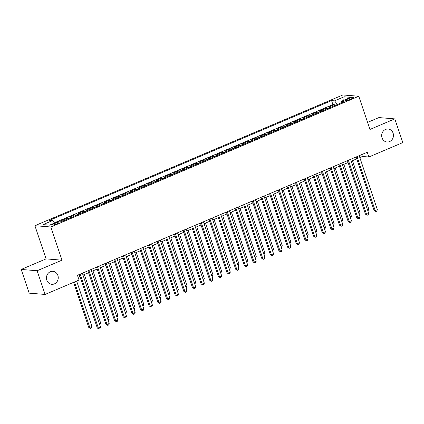 <?xml version="1.0" encoding="UTF-8"?>
<svg xmlns="http://www.w3.org/2000/svg" width="424" height="424" viewBox="0 0 424 424"><rect width="100%" height="100%" fill="white"/><g stroke="black" fill="none" stroke-linecap="round" stroke-linejoin="round"><path stroke-width="0.64" d="M57.887 275.468A6.514 5.899 -85.3 0 1 51.823 284.308A6.514 5.899 -85.3 0 1 46.815 280.169A6.514 5.899 -85.3 0 1 52.883 271.328A6.514 5.899 -85.3 0 1 57.887 275.468M393.101 133.157A6.514 5.899 -85.3 0 1 387.038 141.998A6.514 5.899 -85.3 0 1 382.029 137.858A6.514 5.899 -85.3 0 1 388.093 129.018A6.514 5.899 -85.3 0 1 393.101 133.157M56.662 223.967A3.254 0.594 -18.6 0 0 58.374 222.817A3.254 0.594 -18.6 0 0 53.912 223.745A3.254 0.594 -18.6 0 0 52.2 224.895A3.254 0.594 -18.6 0 0 56.662 223.967M21.2 269.441L37.116 270.74L61.989 260.182L46.073 258.884L21.2 269.441L29.177 293.148L45.092 294.447L79.05 280.031L77.454 275.287L367.253 152.264L368.848 157.002L402.8 142.586L394.824 118.884L378.908 117.581L367.582 122.393M46.073 258.884L34.901 225.695L342.868 94.955L358.784 96.253L50.816 226.994L34.901 225.695M331.123 107.145A4.07 1.558 -113 0 0 330.731 107.034L329.156 106.901L334.351 104.702L334.669 105.64M327.662 108.618A4.07 1.558 -113 0 0 327.27 108.502L325.701 108.374L326.014 109.312M325.701 108.374L320.507 110.574L322.076 110.701A4.07 1.558 -113 0 1 322.473 110.818M313.818 114.491A4.07 1.558 -113 0 0 313.426 114.374L311.857 114.247L317.046 112.042L317.364 112.985M305.169 118.163A4.07 1.558 -113 0 0 304.776 118.047L303.208 117.92L308.396 115.715L308.714 116.658M296.519 121.836A4.07 1.558 -113 0 0 296.127 121.72L294.558 121.593L299.747 119.388L300.065 120.331M287.87 125.509A4.07 1.558 -113 0 0 287.477 125.393L285.903 125.266L291.097 123.061L291.415 124.004M279.22 129.182A4.07 1.558 -113 0 0 278.822 129.066L277.254 128.938L282.448 126.734L282.76 127.677M270.565 132.855A4.07 1.558 -113 0 0 270.173 132.738L268.604 132.611L273.793 130.407L274.111 131.35M261.915 136.528A4.07 1.558 -113 0 0 261.523 136.411L259.954 136.284L265.143 134.079L265.461 135.023M253.266 140.201A4.07 1.558 -113 0 0 252.874 140.084L251.305 139.957L256.493 137.752L256.812 138.696M244.616 143.874A4.07 1.558 -113 0 0 244.224 143.757L242.65 143.63L247.844 141.425L248.162 142.369M235.967 147.541A4.07 1.558 -113 0 0 235.569 147.43L234 147.298L239.189 145.098L239.507 146.042M227.312 151.214A4.07 1.558 -113 0 0 226.919 151.103L225.351 150.971L230.539 148.771L230.857 149.709M218.662 154.887A4.07 1.558 -113 0 0 218.27 154.776L216.701 154.643L221.89 152.444L222.208 153.382M210.013 158.56A4.07 1.558 -113 0 0 209.62 158.444L208.052 158.316L213.24 156.117L213.558 157.055M201.363 162.233A4.07 1.558 -113 0 0 200.971 162.116L199.397 161.989L204.591 159.784L204.909 160.728M192.713 165.906A4.07 1.558 -113 0 0 192.316 165.789L190.747 165.662L195.936 163.457L196.254 164.401M184.058 169.579A4.07 1.558 -113 0 0 183.666 169.462L182.097 169.335L187.286 167.13L187.604 168.074M175.409 173.252A4.07 1.558 -113 0 0 175.017 173.135L173.448 173.008L178.637 170.803L178.954 171.747M166.759 176.925A4.07 1.558 -113 0 0 166.367 176.808L164.798 176.681L169.987 174.476L170.305 175.419M158.11 180.597A4.07 1.558 -113 0 0 157.717 180.481L156.143 180.354L161.337 178.149L161.655 179.092M149.46 184.27A4.07 1.558 -113 0 0 149.062 184.154L147.494 184.027L152.682 181.822L153 182.765M140.805 187.943A4.07 1.558 -113 0 0 140.413 187.827L138.844 187.7L144.033 185.495L144.351 186.438M132.156 191.616A4.07 1.558 -113 0 0 131.763 191.5L130.195 191.372L135.383 189.168L135.701 190.111M123.506 195.284A4.07 1.558 -113 0 0 123.114 195.173L121.545 195.04L126.734 192.841L127.052 193.784M114.856 198.957A4.07 1.558 -113 0 0 114.464 198.845L112.89 198.713L118.084 196.513L118.397 197.452M106.207 202.63A4.07 1.558 -113 0 0 105.809 202.518L104.24 202.386L109.429 200.186L109.747 201.124M97.552 206.303A4.07 1.558 -113 0 0 97.16 206.186L95.591 206.059L100.78 203.859L101.098 204.797M88.902 209.975A4.07 1.558 -113 0 0 88.51 209.859L86.941 209.732L92.13 207.527L92.448 208.47M80.253 213.648A4.07 1.558 -113 0 0 79.86 213.532L78.286 213.404L83.48 211.2L83.798 212.143M71.603 217.321A4.07 1.558 -113 0 0 71.211 217.205L69.637 217.077L74.831 214.873L75.143 215.816M62.948 220.994A4.07 1.558 -113 0 0 62.556 220.877L60.987 220.75L66.176 218.546L66.494 219.489M349.026 98.479L347.124 99.285A3.154 0.572 -18.6 0 0 345.47 100.403A3.154 0.572 -18.6 0 0 349.789 99.502L351.697 98.697A3.154 0.572 -18.6 0 0 353.351 97.578A3.154 0.572 -18.6 0 0 349.026 98.479L349.424 99.656M337.361 104.495L334.578 100.843L331.568 100.599L49.555 220.321L52.565 220.57L43.052 224.609L49.592 225.144L59.106 221.1L62.116 221.349L344.129 101.622L341.119 101.378L340.923 102.984M334.578 100.843L344.097 96.805L350.632 97.34L341.119 101.378M334.351 104.702L332.909 104.58L54.309 222.854M66.176 218.546L67.75 218.673A4.07 1.558 67 0 1 68.142 218.789M74.831 214.873L76.4 215A4.07 1.558 67 0 1 76.792 215.116M83.48 211.2L85.049 211.332A4.07 1.558 67 0 1 85.441 211.444M92.13 207.527L93.699 207.659A4.07 1.558 67 0 1 94.091 207.771M100.78 203.859L102.348 203.986A4.07 1.558 67 0 1 102.746 204.103M109.429 200.186L111.003 200.314A4.07 1.558 67 0 1 111.395 200.43M118.084 196.513L119.653 196.641A4.07 1.558 67 0 1 120.045 196.757M126.734 192.841L128.302 192.968A4.07 1.558 67 0 1 128.695 193.084M135.383 189.168L136.952 189.295A4.07 1.558 67 0 1 137.344 189.411M144.033 185.495L145.607 185.622A4.07 1.558 67 0 1 145.999 185.739M152.682 181.822L154.257 181.949A4.07 1.558 67 0 1 154.649 182.066M161.337 178.149L162.906 178.276A4.07 1.558 67 0 1 163.298 178.393M169.987 174.476L171.556 174.603A4.07 1.558 67 0 1 171.948 174.72M178.637 170.803L180.205 170.93A4.07 1.558 67 0 1 180.597 171.047M187.286 167.13L188.86 167.257A4.07 1.558 67 0 1 189.252 167.374M195.936 163.457L197.51 163.59A4.07 1.558 67 0 1 197.902 163.701M204.591 159.784L206.159 159.917A4.07 1.558 67 0 1 206.552 160.028M213.24 156.117L214.809 156.244A4.07 1.558 67 0 1 215.201 156.361M221.89 152.444L223.459 152.571A4.07 1.558 67 0 1 223.851 152.688M230.539 148.771L232.114 148.898A4.07 1.558 67 0 1 232.506 149.015M239.189 145.098L240.763 145.225A4.07 1.558 67 0 1 241.155 145.342M247.844 141.425L249.413 141.552A4.07 1.558 67 0 1 249.805 141.669M256.493 137.752L258.062 137.88A4.07 1.558 67 0 1 258.454 137.996M265.143 134.079L266.712 134.207A4.07 1.558 67 0 1 267.109 134.323M273.793 130.407L275.367 130.534A4.07 1.558 67 0 1 275.759 130.65M282.448 126.734L284.016 126.861A4.07 1.558 67 0 1 284.409 126.977M291.097 123.061L292.666 123.188A4.07 1.558 67 0 1 293.058 123.305M299.747 119.388L301.316 119.515A4.07 1.558 67 0 1 301.708 119.632M308.396 115.715L309.965 115.847A4.07 1.558 67 0 1 310.363 115.959M317.046 112.042L318.62 112.175A4.07 1.558 67 0 1 319.012 112.286M37.116 270.74L45.092 294.447M61.989 260.182L50.816 226.994M358.784 96.253L369.951 129.442L394.824 118.884M359.822 157.564L362.393 156.477L368.848 157.002M78.085 277.174L79.924 276.395M83.003 275.086L88.574 272.722M91.653 271.413L97.223 269.049M100.303 267.74L105.878 265.376M108.952 264.067L114.528 261.703M117.607 260.394L123.177 258.031M126.257 256.721L131.827 254.358M134.906 253.049L140.477 250.685M143.556 249.381L149.131 247.012M152.205 245.708L157.781 243.339M160.86 242.035L166.431 239.666M169.51 238.362L175.08 235.993M178.16 234.689L183.73 232.32M186.809 231.016L192.385 228.653M195.459 227.344L201.034 224.98M204.114 223.671L209.684 221.307M212.763 219.998L218.334 217.634M221.413 216.325L226.983 213.961M230.062 212.652L235.638 210.288M238.712 208.979L244.288 206.615M247.367 205.306L252.937 202.942M256.017 201.638L261.587 199.269M264.666 197.966L270.242 195.597M273.316 194.293L278.891 191.924M281.965 190.62L287.541 188.251M290.62 186.947L296.191 184.578M299.27 183.274L304.84 180.91M307.919 179.601L313.495 177.237M316.569 175.928L322.145 173.564M325.219 172.255L330.794 169.892M333.874 168.582L339.444 166.219M342.523 164.91L348.093 162.546M351.173 161.237L356.748 158.873M361.762 154.59L362.393 156.477M332.909 104.58L331.568 100.599M52.565 220.57L54.473 223.066M343.8 100.239L344.097 96.805M356.112 156.991L374.122 210.511L375.198 210.596L357.029 156.599M377.36 209.679L376.804 211.157L375.94 211.528L375.198 210.596L377.36 209.679L359.192 155.682M375.94 211.528L374.122 210.511M367.428 209.541L368.758 208.974L352.503 160.675M368.758 208.974L368.202 210.458L367.794 210.627M347.463 160.664L365.472 214.178L366.548 214.268L348.374 160.272M368.71 213.352L368.154 214.83L367.29 215.201L366.548 214.268L368.71 213.352L350.537 159.355M367.29 215.201L365.472 214.178M338.813 164.337L356.822 217.851L357.898 217.941L339.725 163.945M360.061 217.024L359.504 218.503L358.64 218.874L357.898 217.941L360.061 217.024L341.887 163.028M358.64 218.874L356.822 217.851M330.158 168.005L348.173 221.524L349.249 221.614L331.075 167.618M351.411 220.697L350.855 222.176L349.986 222.542L349.249 221.614L351.411 220.697L333.238 166.701M349.986 222.542L348.173 221.524M321.509 171.678L339.518 225.197L340.594 225.287L322.426 171.291M342.756 224.37L342.2 225.849L341.336 226.215L340.594 225.287L342.756 224.37L324.588 170.374M341.336 226.215L339.518 225.197M358.778 213.214L360.109 212.647L343.853 164.348M360.109 212.647L359.552 214.131L359.144 214.3M350.129 216.887L351.459 216.32L335.204 168.021M351.459 216.32L350.494 217.973M341.474 220.559L342.804 219.992L326.549 171.694M342.804 219.992L341.845 221.646M332.824 224.232L334.154 223.665L317.899 175.366M334.154 223.665L333.598 225.149L333.19 225.319M312.859 175.351L330.868 228.87L331.944 228.96L313.776 174.964M334.107 228.038L333.55 229.522L332.686 229.888L331.944 228.96L334.107 228.038L315.938 174.047M332.686 229.888L330.868 228.87M324.175 227.9L325.505 227.338L309.25 179.039M325.505 227.338L324.948 228.822L324.54 228.992M304.209 179.023L322.219 232.543L323.295 232.633L305.121 178.637M325.457 231.711L324.901 233.195L324.037 233.56L323.295 232.633L325.457 231.711L307.283 177.72M324.037 233.56L322.219 232.543M315.525 231.573L316.855 231.011L300.6 182.707M316.855 231.011L315.891 232.665M295.56 182.696L313.569 236.216L314.645 236.306L296.471 182.309M316.808 235.384L316.251 236.868L315.387 237.233L314.645 236.306L316.808 235.384L298.634 181.393M315.387 237.233L313.569 236.216M306.875 235.246L308.2 234.684L291.945 186.38M308.2 234.684L307.241 236.338M286.905 186.369L304.92 239.889L305.996 239.973L287.822 185.982M308.158 239.057L307.601 240.541L306.732 240.906L305.996 239.973L308.158 239.057L289.984 185.065M306.732 240.906L304.92 239.889M298.22 238.919L299.551 238.357L283.296 190.053M299.551 238.357L298.591 240.011M278.255 190.042L296.265 243.562L297.341 243.646L279.172 189.655M299.503 242.729L298.947 244.213L298.083 244.579L297.341 243.646L299.503 242.729L281.335 188.733M298.083 244.579L296.265 243.562M289.571 242.592L290.901 242.03L274.646 193.726M290.901 242.03L289.936 243.683M269.606 193.715L287.615 247.234L288.691 247.319L270.523 193.328M290.853 246.402L290.297 247.886L289.433 248.252L288.691 247.319L290.853 246.402L272.685 192.406M289.433 248.252L287.615 247.234M280.921 246.264L282.251 245.703L265.996 197.399M282.251 245.703L281.287 247.356M260.956 197.388L278.966 250.907L280.041 250.992L261.868 197.001M282.204 250.075L281.647 251.559L280.783 251.925L280.041 250.992L282.204 250.075L264.03 196.079M280.783 251.925L278.966 250.907M272.272 249.937L273.602 249.37L257.347 201.071M273.602 249.37L272.637 251.029M252.307 201.061L270.316 254.58L271.392 254.665L253.218 200.669M273.554 253.748L272.998 255.232L272.134 255.598L271.392 254.665L273.554 253.748L255.381 199.752M272.134 255.598L270.316 254.58M263.622 253.61L264.947 253.043L248.692 204.744M264.947 253.043L263.988 254.702M254.967 257.283L256.297 256.716L240.042 208.417M256.297 256.716L255.338 258.37M246.318 260.956L247.648 260.389L231.393 212.09M247.648 260.389L247.091 261.873L246.683 262.043M243.652 204.734L261.666 258.253L262.742 258.338L244.569 204.342M264.905 257.421L264.348 258.9L263.479 259.271L262.742 258.338L264.905 257.421L246.731 203.425M263.479 259.271L261.666 258.253M235.002 208.407L253.011 261.921L254.087 262.011L235.919 208.014M256.25 261.094L255.693 262.573L254.829 262.944L254.087 262.011L256.25 261.094L238.081 207.097M254.829 262.944L253.011 261.921M226.352 212.079L244.362 265.594L245.438 265.684L227.269 211.687M247.6 264.767L247.044 266.246L246.18 266.617L245.438 265.684L247.6 264.767L229.432 210.77M246.18 266.617L244.362 265.594M237.668 264.629L238.998 264.062L222.743 215.763M238.998 264.062L238.442 265.546L238.034 265.716M217.703 215.747L235.712 269.267L236.788 269.357L218.614 215.36M238.951 268.44L238.394 269.918L237.53 270.284L236.788 269.357L238.951 268.44L220.777 214.443M237.53 270.284L235.712 269.267M229.018 268.302L230.349 267.735L214.094 219.436M230.349 267.735L229.792 269.219L229.384 269.388M209.048 219.42L227.063 272.939L228.138 273.029L209.965 219.033M230.301 272.113L229.744 273.591L228.881 273.957L228.138 273.029L230.301 272.113L212.127 218.116M228.881 273.957L227.063 272.939M220.369 271.975L221.694 271.408L205.439 223.109M221.694 271.408L220.734 273.061M200.398 223.093L218.413 276.612L219.484 276.702L201.315 222.706M221.651 275.78L221.095 277.264L220.226 277.63L219.484 276.702L221.651 275.78L203.478 221.789M220.226 277.63L218.413 276.612M211.714 275.642L213.044 275.081L196.789 226.782M213.044 275.081L212.085 276.734M191.749 226.766L209.758 280.285L210.834 280.375L192.666 226.379M212.996 279.453L212.44 280.937L211.576 281.303L210.834 280.375L212.996 279.453L194.828 225.462M211.576 281.303L209.758 280.285M203.064 279.315L204.394 278.754L188.139 230.449M204.394 278.754L203.43 280.407M183.099 230.439L201.108 283.958L202.184 284.048L184.016 230.052M204.347 283.126L203.79 284.61L202.926 284.976L202.184 284.048L204.347 283.126L186.178 229.135M202.926 284.976L201.108 283.958M194.415 282.988L195.745 282.426L179.49 234.122M195.745 282.426L194.78 284.08M174.45 234.112L192.459 287.631L193.535 287.716L175.361 233.725M195.697 286.799L195.141 288.283L194.277 288.649L193.535 287.716L195.697 286.799L177.524 232.808M194.277 288.649L192.459 287.631M185.765 286.661L187.095 286.099L170.84 237.795M187.095 286.099L186.131 287.753M165.795 237.785L183.809 291.304L184.885 291.389L166.712 237.398M187.048 290.472L186.491 291.956L185.622 292.322L184.885 291.389L187.048 290.472L168.874 236.475M185.622 292.322L183.809 291.304M177.115 290.334L178.44 289.772L162.185 241.468M178.44 289.772L177.481 291.426M157.145 241.457L175.16 294.977L176.23 295.062L158.062 241.071M178.398 294.145L177.842 295.629L176.972 295.994L176.23 295.062L178.398 294.145L160.224 240.148M176.972 295.994L175.16 294.977M148.495 245.13L166.505 298.65L167.581 298.735L149.412 244.743M169.743 297.818L169.187 299.302L168.323 299.667L167.581 298.735L169.743 297.818L151.575 243.821M168.323 299.667L166.505 298.65M139.846 248.803L157.855 302.323L158.931 302.407L140.763 248.411M161.094 301.491L160.537 302.974L159.673 303.34L158.931 302.407L161.094 301.491L142.925 247.494M159.673 303.34L157.855 302.323M168.461 294.007L169.791 293.445L153.536 245.141M169.791 293.445L168.832 295.099M159.811 297.68L161.141 297.113L144.886 248.814M161.141 297.113L160.177 298.772M151.161 301.353L152.492 300.786L136.237 252.487M152.492 300.786L151.527 302.445M131.196 252.476L149.206 305.996L150.282 306.08L132.108 252.084M152.444 305.163L151.887 306.642L151.024 307.013L150.282 306.08L152.444 305.163L134.27 251.167M151.024 307.013L149.206 305.996M142.512 305.026L143.842 304.459L127.587 256.16M143.842 304.459L143.286 305.942L142.877 306.112M122.541 256.149L140.556 309.663L141.632 309.753L123.458 255.757M143.794 308.836L143.238 310.315L142.369 310.686L141.632 309.753L143.794 308.836L125.621 254.84M142.369 310.686L140.556 309.663M133.862 308.699L135.187 308.131L118.932 259.833M135.187 308.131L134.228 309.785M113.892 259.822L131.906 313.336L132.977 313.426L114.809 259.43M135.139 312.509L134.583 313.988L133.719 314.359L132.977 313.426L135.139 312.509L116.971 258.513M133.719 314.359L131.906 313.336M125.207 312.371L126.538 311.804L110.282 263.505M126.538 311.804L125.578 313.458M105.242 263.49L123.252 317.009L124.327 317.099L106.159 263.103M126.49 316.182L125.933 317.661L125.069 318.026L124.327 317.099L126.49 316.182L108.321 262.186M125.069 318.026L123.252 317.009M116.558 316.044L117.888 315.477L101.633 267.178M117.888 315.477L117.331 316.961L116.923 317.131M96.593 267.162L114.602 320.682L115.678 320.772L97.509 266.776M117.84 319.855L117.284 321.334L116.42 321.699L115.678 320.772L117.84 319.855L99.672 265.859M116.42 321.699L114.602 320.682M87.943 270.835L105.952 324.355L107.028 324.445L88.855 270.448M109.191 323.523L108.634 325.007L107.77 325.372L107.028 324.445L109.191 323.523L91.017 269.531M107.77 325.372L105.952 324.355M79.288 274.508L97.303 328.028L98.379 328.118L80.205 274.121M100.541 327.196L99.985 328.68L99.115 329.045L98.379 328.118L100.541 327.196L82.367 273.204M99.115 329.045L97.303 328.028M107.908 319.712L109.238 319.15L92.983 270.851M109.238 319.15L108.682 320.634L108.274 320.804M99.258 323.385L100.589 322.823L84.334 274.524M100.589 322.823L100.032 324.307L99.624 324.477M73.564 282.358L88.695 327.328L89.771 327.413L91.934 326.496L76.643 281.054M74.481 281.971L89.771 327.413L90.513 328.346L88.695 327.328M91.934 326.496L91.377 327.975L90.513 328.346M327.27 108.502L330.731 107.034M61.56 221.302L62.556 220.877M67.75 218.673L71.211 217.205M76.4 215L79.86 213.532M85.049 211.332L88.51 209.859M93.699 207.659L97.16 206.186M102.348 203.986L105.809 202.518M111.003 200.314L114.464 198.845M119.653 196.641L123.114 195.173M128.302 192.968L131.763 191.5M136.952 189.295L140.413 187.827M145.607 185.622L149.062 184.154M154.257 181.949L157.717 180.481M162.906 178.276L166.367 176.808M171.556 174.603L175.017 173.135M180.205 170.93L183.666 169.462M188.86 167.257L192.316 165.789M197.51 163.59L200.971 162.116M206.159 159.917L209.62 158.444M214.809 156.244L218.27 154.776M223.459 152.571L226.919 151.103M232.114 148.898L235.569 147.43M240.763 145.225L244.224 143.757M249.413 141.552L252.874 140.084M258.062 137.88L261.523 136.411M266.712 134.207L270.173 132.738M275.367 130.534L278.822 129.066M284.016 126.861L287.477 125.393M292.666 123.188L296.127 121.72M301.316 119.515L304.776 118.047M309.965 115.847L313.426 114.374M318.62 112.175L322.076 110.701M347.463 100.287L347.124 99.285"/></g></svg>
